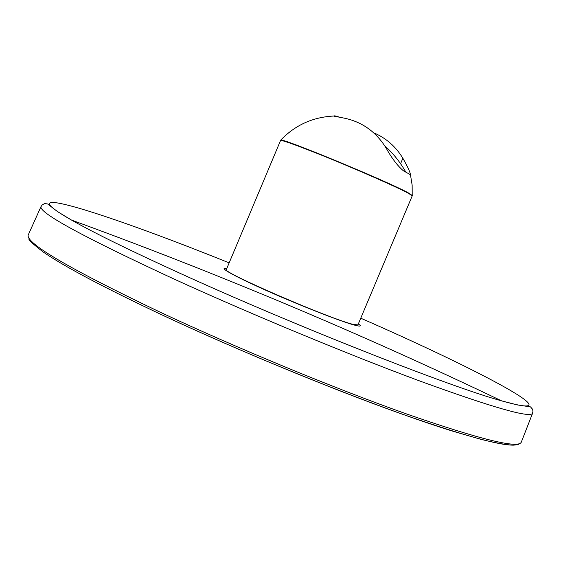 <?xml version="1.0" encoding="UTF-8"?>
<svg xmlns="http://www.w3.org/2000/svg" width="561" height="561" viewBox="0 0 561 561"><rect width="100%" height="100%" fill="white"/><g stroke="black" fill="none" stroke-linecap="round" stroke-linejoin="round"><path stroke-width="0.84" d="M353.781 324.517L357.946 324.868L412.216 195.88L408.878 193.559C398.647 187.802 355.955 169.001 321.881 155.327C295.78 144.892 282.001 139.962 280.535 140.531L226.349 269.546C219.947 271.398 332.47 320.015 353.781 324.517M358.346 323.914C361.529 326.109 360.744 326.635 355.983 325.499C344.174 322.687 304.02 307.14 269.799 292.022C235.452 276.868 216.791 266.524 226.749 268.593M333.718 116.036L341.397 117.607C360.583 120.825 375.463 130.923 386.024 147.908C391.788 158.279 397.581 165.902 403.394 170.782L410.449 174.709C410.154 172.08 407.63 166.596 402.875 158.258C395.708 146.463 385.954 137.964 373.605 132.747M333.746 115.973L334.868 115.825L340.829 117.522M412.398 195.614L409.06 193.286C390.863 182.739 279.925 136.856 280.696 140.138L280.598 140.208M410.449 174.709L412.139 185.039L412.209 195.887M360.751 318.192C480.966 370.744 578.672 422.65 501.583 400.856C450.245 386.859 294.42 325.527 180.214 273.389C130.264 250.62 94.045 232.857 71.563 220.094L71.556 220.094C2.048 180.263 107.502 213.748 229.147 262.878M40.967 206.693C39.305 213.019 83.785 237.198 174.422 279.224C250.858 314.132 349.152 354.861 420.329 381.2C492.509 407.468 529.921 418.183 532.557 413.338L532.95 411.185L532.592 409.271L530.496 406.886L517.424 404.937L501.576 400.856C361.158 333.648 217.822 273.396 71.556 220.094L57.552 211.63L47.629 203.952L44.621 203.559L42.229 204.905L40.967 206.693L28.246 234.933M521.281 442.187L521.246 442.271C517.971 448.758 479.907 439.375 407.041 414.123C335.226 388.675 236.511 347.96 160.144 312.175C69.662 268.957 25.68 243.236 28.204 235.017M518.441 443.975C511.464 448.779 471.934 438.555 399.846 413.317C329.019 388.002 234.063 348.711 160.222 314.076M334.637 116.372L334.868 115.825M400.575 163.714L402.875 158.258M532.557 413.338L521.246 442.271M519.1 443.814C519.051 444.396 517.039 444.845 513.063 445.175C505.896 444.817 495.075 442.839 480.609 439.256L453.989 431.556C384.236 410.119 256.075 359.117 160.215 314.076C102.894 286.98 63.842 266.258 43.064 251.903C23.064 236.356 30.806 239.785 28.611 237.633M405.785 172.059C400.21 162.136 393.177 153.37 384.692 145.755M280.696 140.138L280.528 140.538M333.76 116.036C312.842 117.074 295.156 125.11 280.689 140.138"/></g></svg>
